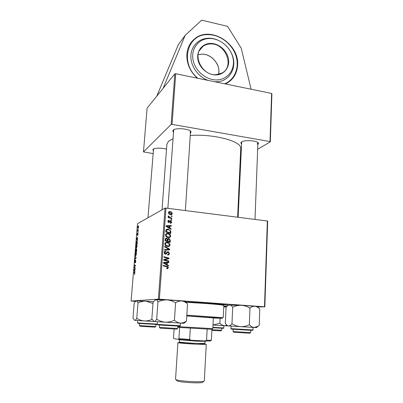 <?xml version="1.0" encoding="UTF-8"?>
<svg xmlns="http://www.w3.org/2000/svg" width="403" height="403" viewBox="0 0 403 403"><rect width="100%" height="100%" fill="white"/><g stroke="black" fill="none" stroke-linecap="round" stroke-linejoin="round"><path stroke-width="0.6" d="M225.353 83.94L226.159 83.562C233.181 79.769 236.994 73.689 237.594 65.326C239.654 43.856 210.159 25.213 194.599 38.895C189.994 42.708 187.425 47.826 186.881 54.259C186.544 63.367 189.984 71.331 197.198 78.152M226.869 306.376L223.796 306.33M237.649 217.121L240.722 148.591C242.319 141.493 214.064 133.685 190.251 135.479M172.857 138.768L168.504 141.302L166.882 144.209L162.026 209.827M241.397 144.098L240.868 142.647L241.533 141.982C244.631 139.614 257.814 140.607 258.494 143.251L257.844 144.667M241.674 141.896L238.138 217.182M153.271 150.868L153.009 149.347C154.359 147.81 162.273 147.735 166.51 149.231M153.538 148.984L147.972 217.781M173.33 132.199L172.837 130.572L173.129 130.214C175.517 127.408 190.377 128.819 191.093 131.897L190.387 133.433M173.733 129.781L167.86 208.331M251.104 89.229L241.221 48.194L227.569 26.366L201.712 20.15L185.168 35.348L178.292 44.718L156.777 96.171L147.105 108.12L143.473 151.896L153.054 153.578M165.029 208.124L165.976 208.094L159.361 299.177L158.389 299.137L165.029 208.124L137.509 223.7L131.086 301.031L135.428 301.358M165.976 208.094L267.688 221.046L264.836 306.859L257.855 306.97M169.764 228.012L171.109 228.818L171.068 229.413L166.127 226.375L166.177 225.7L171.335 225.569L171.295 226.123L169.895 226.138L169.764 228.012L169.195 228.264M168.827 238.465L170.313 240.173L170.162 242.309L165.084 240.858L165.321 238.757L166.54 238.148L167.744 239.019L168.827 238.465L167.925 238.818L168.55 239.014M168.444 267.804L167.225 268.811L166.751 268.72L166.726 268.146L167.844 267.713L167.457 267.063L163.28 265.889L163.321 265.315L167.653 266.544L168.444 267.804L167.774 267.96M165.734 260.126L168.852 261.008L168.812 261.577L163.694 260.157L163.734 259.562L168.247 258.434L163.9 257.255L163.945 256.686L169.059 258.106L169.018 258.696L164.515 259.834L165.734 260.126L164.842 260.378L167.95 261.25L168.852 261.008M168.046 251.694L168.459 251.784L169.446 253.532C169.305 254.651 168.686 255.149 167.583 255.028L167.557 254.459L168.328 254.394L168.847 253.432L168.273 252.303L167.598 252.354L166.615 253.729L165.437 254.248L165.003 254.147L164.167 252.6C164.298 251.633 164.837 251.16 165.784 251.18L165.91 251.759L164.772 252.681L165.23 253.638L165.92 253.522L166.53 252.61L168.046 251.694L167.149 251.981L167.89 252.253M164.691 246.288L169.683 249.165L169.633 249.875L164.414 250.172L164.454 249.608L168.928 249.356L164.651 246.888L164.691 246.288M167.225 242.274L168.021 242.44C169.255 242.818 169.93 243.649 170.046 244.918C169.744 246.127 168.958 246.661 167.693 246.525L165.462 245.558L164.797 243.88C165.114 242.636 165.925 242.102 167.225 242.274L166.333 242.611L167.351 242.853M159.361 299.177L264.499 306.809L267.365 220.864M170.081 211.615C171.32 211.741 172.041 212.396 172.242 213.59C172.071 214.436 171.547 214.804 170.681 214.703L170.529 214.683C169.305 214.527 168.615 213.867 168.444 212.693C168.645 211.842 169.189 211.484 170.081 211.615L169.184 212.094L169.552 212.159M167.174 264.68L168.54 265.476L168.499 266.086L163.482 263.078L163.532 262.388L168.776 262.136L168.736 262.701L167.31 262.751L167.174 264.68L166.454 264.862M167.855 233.418L168.459 233.533C169.789 233.876 170.524 234.717 170.671 236.062C170.368 237.261 169.582 237.785 168.323 237.644L166.101 236.667L165.437 234.999C165.754 233.765 166.56 233.241 167.855 233.418L166.963 233.795L167.759 233.962C166.847 233.841 166.273 234.219 166.036 235.085L166.53 236.274L168.389 237.095C169.285 237.196 169.849 236.818 170.071 235.957C169.915 234.939 169.32 234.309 168.298 234.067L167.759 233.962M170.832 231.035L170.781 233.468L165.724 231.997L165.93 230.002L168.046 229.065L170.832 231.035L170.262 231.277M171.648 222.088C171.557 222.914 171.109 223.302 170.303 223.247L170.207 222.683L171.184 222.008L170.716 221.232L168.807 222.587L167.829 221.318L169.043 220.204L169.074 220.758L168.293 221.398L169.064 222.013L169.975 220.869L170.756 220.688L171.648 222.088L171.094 222.35M171.028 219.489L171.749 219.7L171.708 220.25L170.988 220.048L171.028 219.489M171.29 215.817L172.005 216.028L171.965 216.572L171.25 216.371L171.29 215.817M170.398 217.67L171.859 218.124L171.819 218.678L168.162 217.59L168.202 217.036L168.958 217.267L168.187 216.28L168.348 215.927L170.398 217.67L169.668 218.038M138.284 230.843L138.249 231.322L137.478 231.186L137.614 229.745L138.284 230.843M138.174 232.204L137.982 232.657L138.174 232.204M137.307 242.727L137.196 244.077L136.143 243.795L136.824 240.883L137.307 242.727M137.025 246.304L136.446 248.057L135.972 247.654L135.917 246.374L136.541 244.591C136.894 244.43 137.055 244.999 137.025 246.304M136.395 253.93L135.826 255.668L135.343 255.24L135.287 253.945L135.912 252.177C136.264 252.036 136.426 252.621 136.395 253.93M135.786 261.34L135.287 262.897L135.544 260.474L134.884 262.555L134.673 261.376L135.076 259.935L134.889 262.091L135.544 260.016L135.786 261.34M134.446 274.624L134.486 273.022L133.751 272.665L133.791 272.181L134.552 272.544L134.773 273.607L134.446 274.624M158.389 299.137L131.086 301.031M134.919 271.617L134.879 272.146L133.947 270.277L133.998 269.693L135.156 268.751L134.662 271.128L134.919 271.617M135.237 267.778L135.196 268.267L134.154 267.794L135.247 265.683L134.36 265.325L134.401 264.836L135.443 265.285L134.35 267.406L135.237 267.778M136.078 257.598L136.028 258.207L134.859 259.295L134.899 258.812L135.902 257.88L135.131 255.986L136.078 257.598M136.718 249.855L136.567 251.694L135.519 251.356L135.967 248.832L136.204 249.336L136.476 248.676L136.718 249.855M137.524 240.072L137.483 240.586L136.541 238.994L136.592 238.42L137.755 237.266L137.398 238.042L137.524 240.072M137.65 235.513L137.846 233.725L137.347 235.266L137.201 234.395L137.534 233.206L137.368 234.803L137.876 233.256L138.017 234.249L137.65 235.513M138.436 229.035L138.244 229.488L138.436 229.035M138.627 226.914L138.209 228.204C137.922 228.395 137.791 227.997 137.811 227.005L138.239 225.73L138.627 226.914M172.051 124.381L171.129 124.477L174.821 73.875L175.723 73.744L172.051 124.381L270.01 141.559L271.612 93.441L271.914 93.803L270.317 141.856L257.668 149.306M240.722 159.296L240.228 159.583M175.723 73.744L271.612 93.441M174.821 73.875L156.777 96.171M171.129 124.477L143.473 151.896M270.317 141.856L270.01 141.559M190.035 132.441L190.503 131.63L190.317 130.985M257.104 144.007L257.91 142.974L257.754 142.445M184.564 301.837C201.49 302.683 220.617 304.104 228.647 305.086M264.836 306.859L264.499 306.809M168.948 212.074L169.381 211.988M134.264 270.307L133.947 270.277M134.476 269.733L133.998 269.693M134.28 270.342L134.557 270.897L134.667 269.577L134.088 270.02L134.28 270.342M134.723 272.75L133.751 272.665M135.232 267.889L134.154 267.794M135.413 265.637L134.97 265.597M135.433 265.421L134.36 265.325M135.599 262.449L135.312 262.418M135.332 258.857L134.899 258.812M135.453 256.53L135.091 256.494M136.088 255.311L135.343 255.24M135.458 254.832L135.861 255.195L136.269 253.945L135.861 252.656L135.458 254.832M136.118 255.24L135.826 255.21M136.587 251.462L135.519 251.356M135.68 250.913L136.002 251.019L135.952 249.291L135.68 250.913M136.128 251.059L136.481 251.17L136.436 249.155L136.128 251.059M136.698 247.724L135.972 247.654M136.088 247.246L136.486 247.583L136.899 246.324L136.491 245.069L136.088 247.246M136.904 239.034L136.541 238.994M136.975 238.46L136.592 238.42M136.879 238.984L137.156 239.458L137.262 238.168L136.682 238.712L136.879 238.984M137.206 243.906L136.143 243.795M136.305 243.352L137.111 243.563L137.161 242.954C137.237 241.714 137.106 241.18 136.778 241.357L136.305 243.352M138.033 233.604L137.705 233.569M138.249 231.272L137.478 231.186M138.007 230.783L137.675 230.743M137.912 226.97L138.234 227.74L138.521 226.965L138.204 226.199L137.912 226.97M171.623 213.907L172.242 213.59M171.33 214.104L171.099 214.713M168.661 212.084L169.184 212.094M168.938 212.618L168.444 212.688M170.227 214.618L170.842 214.169M168.907 212.774L170.66 214.154L171.779 213.53L170.041 212.159L168.454 213.016M169.93 214.532L170.66 214.154M169.376 245.16L170.046 244.918M169.084 245.588L168.373 246.52M165.517 242.616L166.333 242.611M165.824 243.145L164.852 243.553M166.489 246.233L168.091 245.986M165.89 245.16L167.759 245.971C168.661 246.072 169.225 245.684 169.451 244.817L167.819 242.969L167.129 242.823C166.212 242.707 165.633 243.09 165.401 243.966L165.89 245.16L165.295 245.372M166.862 246.288L167.759 245.971M164.797 244.188L165.401 243.966M168.716 249.427L169.683 249.165M168.776 249.467L168.746 249.925M164.434 249.85L168.928 249.356M168.802 253.729L169.446 253.532M168.454 254.318L167.986 255.039M167.023 252.54L167.598 252.354M166.701 252.641L165.719 254.006L166.615 253.729M164.726 251.462L165.784 251.18M164.892 251.472L165.895 251.195M165.008 251.487L165.018 251.996M164.903 252.031L164.228 252.228M164.167 252.877L164.772 252.681M164.651 253.935L165.447 253.683M164.691 253.966L165.013 253.825M163.734 259.572L168.247 258.434M163.905 257.185L168.152 258.363L169.059 258.106M168.147 258.464L168.111 258.943M163.699 260.066L164.515 259.834M163.699 260.096L164.842 260.378M166.736 268.343L167.174 268.237M163.291 265.768L166.187 266.559L167.089 266.338M166.187 266.559L166.998 266.902M167.517 268.197L167.19 268.811M167.789 265.663L168.54 265.476M163.517 262.585L168.776 262.136M167.87 262.373L167.844 262.731M166.691 262.912L167.31 262.751M166.313 264.383L166.288 264.761M165.104 263.416L166.59 264.313L166.701 262.771L164.071 262.867L165.104 263.416L164.369 263.612M165.85 264.499L166.59 264.313M163.487 263.023L164.071 262.867M169.693 240.41L170.313 240.173M169.325 241.684L169.3 242.062M165.487 238.49L166.54 238.148M165.653 238.5L166.303 238.707M167.28 239.201L167.744 239.019M167.033 241.019L167.003 241.407M167.875 239.367L167.356 239.483M165.633 239.055L165.225 239.12M165.719 240.465L167.305 240.918L167.22 239.09L166.52 238.707L165.789 239.513L165.719 240.465L165.094 240.707M166.444 241.246L167.305 240.918M165.165 239.76L165.789 239.513M167.9 241.09L169.613 241.578L169.693 239.987L168.771 239.019L167.98 239.911L167.9 241.09L167.033 241.412M168.741 241.901L169.613 241.578M167.356 240.153L167.98 239.911M169.98 236.339L170.671 236.062M169.723 236.707L169.094 237.629M166.071 233.805L166.963 233.795M166.399 234.329L165.477 234.737M167.346 237.432L168.776 237.105M165.955 236.511L166.53 236.274M167.492 237.453L168.389 237.095M165.442 235.337L166.036 235.085M170.519 229.075L171.109 228.818M166.147 226.093L170.429 225.982L171.335 225.569M169.27 226.421L169.895 226.138M168.907 227.766L168.887 228.073M167.719 226.738L169.184 227.64L169.29 226.143L166.706 226.179L167.719 226.738L167.144 227M168.61 227.902L169.184 227.64M166.192 226.415L166.706 226.179M170.273 232.158L170.892 231.896M169.945 232.858L169.92 233.216M166.288 229.473L168.046 229.065M167.154 229.463L167.86 229.604M166.63 229.987L165.87 230.249M166.353 231.609L170.232 232.738L170.283 232.032C170.323 230.763 169.718 229.987 168.464 229.7L166.55 230.123L166.353 231.609L165.729 231.881M169.431 233.075L170.232 232.738M165.84 230.435L166.55 230.123M169.552 221.675L170.338 221.297M169.436 221.731L168.807 222.587M168.036 220.637L169.043 220.204M168.152 220.643L168.177 221.192L167.839 221.222M167.834 221.615L168.293 221.398M168.182 222.31L168.761 222.033M168.278 222.391L169.064 222.013M170.756 220.688L169.854 221.121L170.665 220.673M169.854 221.121L170.288 221.323M170.726 222.652L170.504 223.262M171.018 220.053L171.749 219.7M171.3 216.386L172.005 216.028M171.144 218.476L171.859 218.124M168.263 217.62L168.958 217.267M168.247 216.557L168.912 216.215M168.333 216.703L168.776 216.476M185.168 35.348L163.109 88.348M217.902 40.124C214.784 38.794 211.635 38.164 208.447 38.225C198.755 38.411 191.007 46.154 190.871 56.208C190.664 66.243 198.211 76.842 208.039 80.383M214.739 81.759L216.844 81.754C230.415 81.381 237.956 66.067 231.428 53.231M209.353 38.507C198.659 38.653 190.846 48.627 193.037 59.886C195.067 71.15 206.628 80.585 217.348 79.9C228.098 79.381 235.312 69.225 233.065 58.339C230.979 47.443 220.018 38.189 209.353 38.507M207.359 303.333L204.855 303.247L207.359 303.333M213.348 317.922L186.77 315.982M213.343 318.058L222.134 318.269L186.775 315.887M186.821 315.121L222.733 317.71M223.242 317.67L223.836 305.489C223.327 305.026 216.97 304.336 204.759 303.429L186.241 302.305M223.801 306.225L226.99 306.25M228.35 305.217L207.626 303.323L185.823 301.983M249.805 333.236L233.856 332.274M233.141 329.236L233.04 331.483L245.508 332.304L250.686 332.546L250.772 330.294M232.712 307.187L231.962 323.755C230.828 325.186 229.67 325.916 228.481 325.941L227.227 325.498L225.302 323.423L226.068 307.298C227.146 305.847 228.269 305.056 229.453 304.92C230.617 304.975 231.7 305.731 232.712 307.187C235.473 305.857 238.375 305.222 241.417 305.288C244.465 305.545 247.316 306.487 249.976 308.109C251.593 306.794 253.27 306.184 255.018 306.275L257.623 306.718M228.446 305.131L241.417 305.288L255.018 306.275C256.731 306.552 258.318 307.494 259.779 309.106L259.089 308.34M249.976 308.109L249.326 324.773C246.53 326.113 243.593 326.742 240.52 326.657C237.453 326.375 234.601 325.407 231.962 323.755M259.779 309.106L259.205 325.412L258.106 326.229L254.233 327.473C252.5 327.276 250.862 326.38 249.326 324.773M227.443 325.881L256.635 327.614L258.106 326.229M176.756 329.15L160.157 328.173M159.477 325.014L159.311 327.352L171.25 328.138L177.703 328.435L177.854 326.103M152.022 319.352C149.563 320.496 147.019 321.025 144.395 320.944L165.366 322.193C162.253 321.906 159.366 320.899 156.696 319.176C155.805 320.687 154.923 321.468 154.052 321.518L151.84 318.954L153.095 302.144L155.674 299.595C156.52 299.625 157.281 300.391 157.956 301.882L156.696 319.176M157.956 301.882C160.797 300.497 163.784 299.832 166.923 299.887C170.006 300.144 172.897 301.122 175.592 302.819L174.434 320.214C171.552 321.614 168.53 322.274 165.366 322.193L180.358 323.08C178.232 322.853 176.257 321.901 174.434 320.214M175.592 302.819C177.607 301.464 179.667 300.845 181.778 300.965C183.874 301.283 185.788 302.29 187.511 303.978L186.458 320.984C184.519 322.405 182.488 323.1 180.358 323.08L184 323.297L186.458 320.984M184.151 323.161L186.372 321.105M155.13 299.756L166.923 299.887L181.778 300.965L185.456 301.645M220.985 330.873L211.887 330.4M211.923 329.725L221.68 330.248L221.781 328.249M154.969 327.15L140.153 326.284M139.599 323.473L139.433 325.548L149.775 326.223L155.79 326.511L155.946 324.44M220.109 318.345L219.862 323.287L212.98 324.989M223.766 306.93L226.31 307M226.904 325.266L224.496 325.705C222.839 325.518 221.297 324.712 219.862 323.287M223.776 306.673L226.375 306.925M212.98 325.02L227.055 325.856L227.322 325.609M135.871 301.026L136.249 300.915C136.919 300.95 137.504 301.63 138.017 302.96L136.783 318.279C136.063 319.619 135.358 320.32 134.673 320.365L132.965 318.103L134.184 303.167L134.879 302.023L136.249 300.915L145.926 301.192L152.999 303.479M138.017 302.96C140.546 301.726 143.186 301.137 145.926 301.192L153.392 301.656M134.426 320.314L144.395 320.944C141.639 320.687 139.1 319.801 136.783 318.279M211.368 340.283L210.356 341.003L204.915 340.943L206.558 340.273L211.368 340.283L211.943 329.327L177.773 327.367M177.819 326.637L212.789 328.636L213.363 317.7M174.091 329.08L173.507 337.9L173.965 338.696L178.338 339.326L178.917 338.651L189.642 339.427L191.234 340.263L178.338 339.326M179.637 327.493L178.917 338.651M190.322 328.168L189.642 339.427M204.915 340.943L191.234 340.263M207.162 329.125L206.558 340.273M203.031 382.024L202.583 382.447C201.268 382.785 198.498 382.905 194.271 382.82C185.884 382.512 180.151 381.883 177.063 380.931L176.67 380.457M180.307 342.52L177.909 342.641L175.542 379.299L176.025 379.686C177.869 380.533 187.103 381.545 194.735 381.722C199.334 381.817 202.341 381.691 203.762 381.334L204.291 381.006L206.276 344.323L203.908 343.925M205.585 341.291L196.825 341.18L178.957 339.709M177.909 342.641C177.516 342.923 188.005 343.799 196.896 344.207L206.276 344.323M134.778 273.053L134.486 273.022M134.924 266.559L134.662 266.534M135.262 266.02L135.01 266M136.033 258.182L135.594 258.142M136.078 257.608L135.705 257.572M166.671 249.704L167.567 249.407M166.142 253.371L167.033 253.089M164.857 259.265L165.744 259.013M166.318 258.882L167.215 258.625M165.789 231.08L166.414 230.808M169.053 222.209L169.95 221.781M216.275 74.666L221.831 73.099C235.009 66.676 225.453 42.789 210.235 43.952C207.49 44.043 205.062 44.849 202.956 46.37L199.802 49.816M216.381 74.898C208.235 75.386 199.5 68.228 197.949 59.694C196.281 51.166 202.165 43.564 210.301 43.418C218.416 43.151 226.808 50.199 228.39 58.521C230.088 66.833 224.552 74.54 216.381 74.898M198.069 54.743L201.545 54.158C211.469 53.473 221.066 64.943 218.517 74.343M224.688 83.804C235.13 79.502 239.845 66.858 235.725 55.14C231.69 43.408 219.494 34.371 207.757 34.648C186.901 33.928 179.617 63.709 197.883 78.293M191.259 42.315L194.468 39.066C198.195 36.129 202.553 34.593 207.545 34.457M233.161 77.754L230.854 80.333M252.963 329.966L252.913 330.153C253.517 330.339 252.127 330.455 241.976 329.8C231.826 329.165 230.445 329.14 230.959 328.647L252.963 329.966M251.815 330.324L232.103 329.145M180.181 325.745C180.801 326.103 179.642 326.203 176.71 326.037L160.978 325.105C158.041 324.964 156.787 324.722 157.21 324.385L180.181 325.745L180.353 323.08M178.917 326.123L158.419 324.909M212.86 327.332L223.761 327.946C224.526 328.516 222.26 328.264 212.839 327.735L222.748 328.274M157.22 324.465L142.838 323.68C136.929 323.292 137.891 323.352 137.584 322.919L157.235 324.098M157.235 324.511L138.607 323.382M198.709 343.487C208.275 344.343 207.59 344.575 196.654 344.172L179.728 342.923C177.396 342.545 179.33 342.474 185.521 342.701M179.35 342.258L179.375 341.991C179.028 342.238 188.458 343.013 196.452 343.386L204.9 343.507L204.89 343.779M164.671 252.716L164.59 253.84M241.573 142.047L240.868 142.647M153.483 149.065L152.802 149.599M173.587 129.983L172.837 130.572M190.433 131.207L191.093 131.897M257.839 142.607L258.494 143.251M135.861 252.202L136.149 252.233M135.861 255.195L136.128 255.22M136.501 244.611L136.788 244.641M136.788 240.903L137.08 240.934M170.565 214.139L169.854 214.507M168.021 242.44L167.124 242.772M166.897 245.79L166.132 246.062M165.23 253.638L164.56 253.85M168.459 251.784L167.557 252.077M167.653 266.544L166.751 266.761M166.867 238.213L165.976 238.566M169.124 238.526L168.227 238.878M168.459 233.533L167.567 233.906M167.713 236.964L166.953 237.271M168.59 229.166L167.693 229.559M168.716 222.023L168.162 222.29M199.253 50.823L202.956 46.37C191.37 53.755 201.787 76.142 216.194 74.651M198.064 54.753L201.515 54.183C211.399 53.508 221.015 64.969 218.502 74.348M207.585 34.421C202.578 34.567 198.205 36.114 194.468 39.066M207.636 34.421C218.245 34.21 229.337 41.393 234.405 51.549C239.387 62.903 238.133 72.56 230.657 80.514M221.831 73.099L216.245 74.651M222.134 318.269L222.869 317.584M249.774 333.261L250.53 332.551M257.91 142.974L255.003 219.308M233.881 332.304L233.191 331.508M252.998 329.961L253.094 327.402M230.959 328.647L231.075 326.098M227.559 325.886L227.227 325.498M160.182 328.208L159.487 327.377M185.37 210.537L190.503 131.63M176.721 329.186L177.527 328.44M157.21 324.385L157.407 321.72M220.889 330.883L221.569 330.248M140.173 326.309L139.554 325.569M154.943 327.176L155.669 326.516M223.761 327.946L223.872 325.664M137.584 322.919L137.776 320.551M211.736 329.327L212.472 328.641M210.356 341.003L211.091 340.313M202.583 382.447L203.762 381.334M205.454 341.412L205.923 340.973M205.011 341.432L204.9 343.507M179.506 339.92L179.375 341.991M179.073 339.845L178.655 339.351M177.063 380.931L176.025 379.686"/></g></svg>
